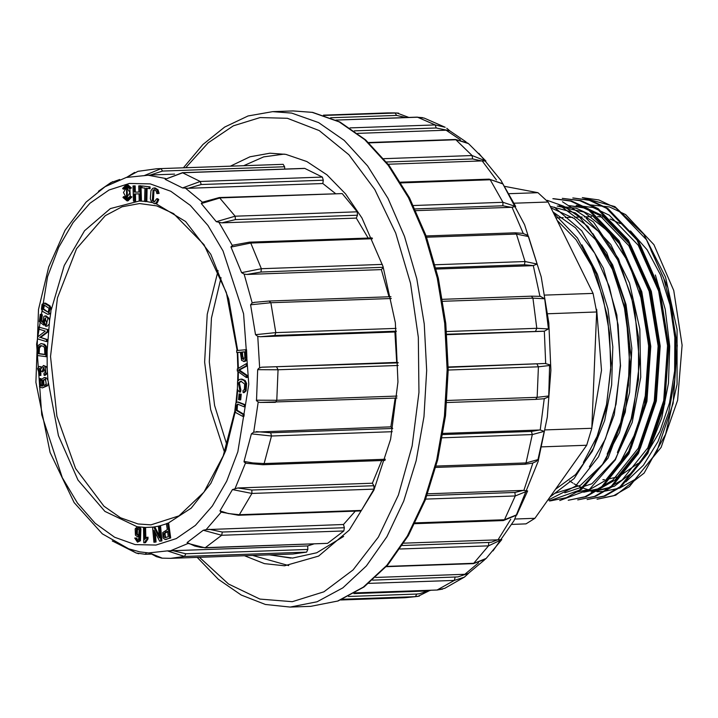 <?xml version="1.0" encoding="UTF-8"?>
<svg xmlns="http://www.w3.org/2000/svg" width="718" height="718" viewBox="0 0 718 718"><rect width="100%" height="100%" fill="white"/><g stroke="black" fill="none" stroke-linecap="round" stroke-linejoin="round"><path stroke-width="1.08" d="M504.898 186.429L537.979 192.693L548.13 202.036L593.059 293.411L596.649 312.016L591.776 428.296L586.696 445.259L534.874 518.333L526.052 523.871L511.88 524.373M602.86 479.732L604.439 479.642M606.755 479.427L616.466 477.147M620.083 475.738L638.158 463.343M646.254 454.279L659.905 431.258L669.58 402.879L674.651 370.973L674.794 337.586L669.993 304.89L660.569 274.976L647.124 249.783L630.53 230.936M620.19 223.585L610.094 219.017M602.276 217.096L597.609 216.603M569.545 480.907L572.874 483.061M573.969 483.708L577.757 485.745M578.861 486.274L582.63 487.899M583.725 488.312L587.486 489.532M588.572 489.838L592.314 490.681M593.373 490.87L597.089 491.345M598.148 491.426L600.194 491.525M597.116 491.731L603.273 491.516L619.544 488.177L634.999 479.462L661.116 447.422L677.657 400.267L682.1 345.178L673.771 290.539L653.936 244.676L625.62 214.556L609.591 206.955L590.492 204.872M625.845 481.841L643.436 465.228L657.975 441.696L668.62 412.635L674.723 379.759L675.934 345.035L672.174 310.499L663.665 278.207L650.912 250.079M576.231 205.402L592.951 207.538L609.241 215.104L638.221 245.215L658.639 291.032L667.578 345.618L663.737 400.68L647.78 447.879L622.255 479.902L607.069 488.608L591.12 491.938L614.348 486.239L633.617 471.295L649.808 447.978L661.691 417.957L668.494 383.277L669.715 346.255L665.263 309.27L655.363 274.985M583.77 492.198L599.718 488.868L614.859 480.189L640.402 448.158L656.369 401.003L660.228 346.031L651.298 291.32L630.862 245.475L602.016 215.445L585.646 207.807L568.88 205.635M568.88 205.644L583.51 207.879L599.844 215.472L628.771 245.619L649.162 291.364L658.101 345.959L654.242 401.12L638.32 448.167L612.795 480.198L597.618 488.94L581.643 492.27M574.292 492.512L590.25 489.218L605.382 480.513L630.907 448.535L646.9 401.362L650.75 346.345L641.838 291.741L621.384 245.825L592.556 215.786L576.231 208.175L557.276 206.048L583.878 212.106L608.451 231.6L628.573 262.492L642.368 301.802L648.596 345.888L646.631 390.287L636.731 430.576L619.921 463.02M564.815 492.844L591.91 483.744L615.263 459.376L632.208 422.471L640.743 377.264L639.819 328.988L629.489 283.027L610.847 244.542L586.05 218.128M550.257 206.362L575.253 212.878L598.435 231.331L617.642 259.907L631.409 296.292L638.535 337.433L638.437 379.562L631.149 419.016L617.363 452.528M555.346 493.203L580.44 485.35L602.483 464.438L619.437 432.469L629.578 392.414L631.849 348.32L626.033 304.423L612.589 264.888L592.772 233.512M550.993 207.843L574.49 218.595L595.491 239.632L612.463 269.385L624.148 305.599L629.587 345.358L628.385 385.342L620.72 422.588L607.15 454.126M553.031 211.989L575.504 227.803L594.746 253.301L609.349 286.536L618.108 324.859L620.361 365.067L616.008 404.153L605.364 439.012L589.352 466.897M555.526 489.209L575.567 474.571L592.341 451.146L604.682 420.542L611.673 384.911L612.804 346.758L607.922 308.964L597.403 274.168L581.912 244.811M557.186 220.453L576.051 239.668L591.722 266.055L603.147 297.97L609.618 333.161L610.74 369.474L606.504 404.602L597.143 436.32L583.339 462.5M597.385 499.216L613.495 495.734L629.435 486.598L656.36 452.834L673.134 403.354L677.245 345.394L667.884 287.864L646.442 239.695L616.044 208.014L598.866 199.99L582.28 197.674L614.85 206.578L643.795 234.274L665.46 277.085L677.065 329.481L677.056 384.283L665.568 434.3L644.145 473.081L615.694 495.24L596.972 499.225M587.189 499.557L604.035 496.066L620.02 486.849L646.882 453.175L663.683 403.624L667.758 345.591L658.388 288.169L636.938 240L606.495 208.283L589.343 200.322L572.802 198.006M577.721 499.89L594.54 496.407L610.515 487.226L637.422 453.507L654.197 403.974L658.271 345.986L648.91 288.528L627.496 240.368L597.071 208.633L579.893 200.672L562.302 198.392L580.934 200.618L598.049 208.588L628.456 240.216L649.961 288.51L659.312 345.905L655.229 403.875L638.419 453.507L611.583 487.172L595.617 496.335L577.721 499.907M568.243 500.24L585.035 496.739L601.011 487.603L627.936 453.839L644.71 404.324L648.803 346.408L639.451 288.887L618.027 240.701L587.638 209.019L570.442 200.995L552.824 198.742M559.798 500.545L589.406 489.505L615.299 459.861L632.8 415.677L639.567 362.787L634.604 308.085L618.521 258.956L593.427 221.925L562.427 201.785M549.288 500.895L579.345 490.259L604.915 461.746L622.578 418.917L629.964 367.472L626.15 313.748L611.494 264.583L587.827 226.448L558.11 204.074M547.646 500.338L575.423 486.274L598.534 456.702L614.204 414.869L620.549 365.848L616.852 315.04L603.398 268.182L581.733 230.81L554.287 207.098M550.132 496.829L574.158 478.529L593.508 448.113L606.27 408.345L611.153 363.236L607.643 316.988L596.057 273.881L577.425 238.017L553.497 212.95M591.731 428.296L601.478 370.273L596.676 309.287M547.233 200.349L563.854 206.228L579.686 217.231L606.737 252.619L624.687 301.551L631.149 357.34L625.279 412.105L608.038 458.12L581.768 489.236L566.403 497.646L550.32 500.868M553.856 198.689L571.429 200.959L588.572 208.92L618.997 240.593L640.474 288.807L649.844 346.202L645.76 404.225L628.959 453.812L602.124 487.468L586.139 496.685L568.243 500.249M573.314 198.015L590.914 200.448L607.993 208.534L638.23 240.333L659.591 288.726L668.799 346.076L664.644 403.866L647.789 453.408L620.944 486.93L605.005 496.048L587.189 499.575M343.626 536.436L316.692 552.797L292.54 558.048L269.205 554.879M466.054 141.904L449.63 130.793L436.23 127.948L354.297 130.847M383.726 158.66L472.13 155.528L485.871 160.976L481.581 160.895L472.632 158.911L386.401 161.963M503.022 184.014L489.129 179.096L502.797 183.736L515.721 206.506L511.44 207.287L502.851 205.797L414.995 208.902M526.599 234.768L528.565 236.626L537.181 264.062L533.312 265.606L524.445 264.78L435.88 267.922M540.421 296.363L544.675 298.805L548.498 328.961L544.361 331.195L446.82 334.247M448.203 367.32L545.15 363.523L549.656 364.753L548.731 396.076L547.879 397.26L544.244 398.705L540.214 430.019L544.199 431.347L537.935 459.592L536.005 461.647M426.959 495.6L514.896 492.485L523.332 490.43L527.667 490.977L516.655 515.111L503.435 520.559L414.833 523.7M402.322 545.509L488.743 542.449L491.507 542.162L497.502 539.873L501.756 539.568L486.158 558.407M372.624 580.162L457.896 576.931L468.342 573.431L484.435 559.941M348.481 596.478L416.7 594.064L419.518 593.741L428.072 590.851M436.167 269.062L532.756 265.642M415.821 210.67L511.44 207.287M446.856 334.669L543.795 331.231M545.15 363.523L448.203 366.961M357.681 133.342L445.6 130.227M426.286 591.013L353.884 593.571M464.259 574.328L375.649 577.46M497.502 539.873L403.821 543.185M523.332 490.43L427.605 493.822M442.844 434.552L531.437 431.41L539.658 430.019L443.024 433.439M539.658 430.019L540.214 430.019M252.691 555.463L288.699 565.56M388.151 164.207L481.581 160.895M230.693 166.073L249.954 156.793L269.986 153.194L285.89 154.415L306.891 161.586L326.986 174.878L345.537 193.878L361.98 218.003L383.035 266.54L395.367 322.732L397.969 381.967L390.61 439.344L373.899 490.143L349.226 530.162L318.613 556.1L284.597 565.829L264.359 563.648L244.488 555.759M446.964 400.5L537.136 397.314L548.749 395.95M550.033 365.507L538.41 366.808L448.203 370.003M436.167 466.072L526.061 462.886L537.935 459.592M544.199 431.347L532.343 434.578L442.288 437.765M415.237 522.901L504.476 519.742L516.915 514.752M527.667 490.977L515.255 495.923L425.648 499.091M386.49 566.385L474.122 563.28L486.176 558.389M501.756 539.568L488.518 545.868L399.989 549.01M355.06 592.889L437.468 589.972L444.639 588.329M468.441 573.368L464.528 577.039L468.567 573.278M464.501 577.057L454.323 580.386L368.72 583.42M419.303 596.137L404.871 597.708L415.417 596.667L342.459 599.243M429.606 590.564L417.912 596.416L415.417 596.667L416.7 594.064M324.401 115.454L396.848 112.959L409.018 117.456M396.883 112.968L398.625 113.139M406.02 117.555L396.587 115.401L330.639 117.734M350.016 127.921L435.189 124.905L445.124 127.239M449.944 130.972L446.731 128.244M445.187 127.266L424.257 118.12L417.607 117.205L336.051 120.094M485.871 160.976L468.468 143.6L456.334 139.768L368.917 142.864M413.38 205.51L502.923 202.332L515.721 206.506M435.045 264.727L525.073 261.54L537.181 264.062M528.565 236.626L516.448 234.041L426.582 237.218M446.596 331.528L536.795 328.332L548.498 328.961M544.675 298.805L532.962 298.105L442.809 301.3M138.96 192.083L135.361 192.146L135.181 185.908L132.983 185.962L133.422 201.148L135.621 201.094L135.415 193.959M134.598 201.13L134.392 193.977L139.014 193.896L139.22 201.049L141.419 200.995L140.979 185.809L138.78 185.863L138.96 192.101L135.361 192.146M236.769 352.529L240.368 352.206L241.598 360.481L244.497 361.513L245.789 360.939L246.893 357.743L246.552 349.702L236.662 350.519L236.769 352.529L240.377 352.26M48.384 329.724L38.539 327.094L38.386 328.988L45.306 331.088L37.749 336.841L37.578 338.869L46.401 341.544L47.424 341.508L47.576 339.605L40.648 337.505L48.214 331.761L48.384 329.724L38.539 327.094M241.212 394.218L239.103 393.895L238.582 399.522L239.668 399.881L240.701 399.845L241.212 394.218L239.103 393.895M170.731 538.006L168.604 523.126L166.432 523.566L167.294 529.615L162.735 532.594L163.04 537.997L165.05 539.514L170.731 538.006L169.699 538.042L167.581 523.162M166.02 539.478L169.699 538.042M153.778 526.967L152.584 527.191L153.921 542.287L155.034 542.072L153.984 530.225L159.656 541.192L161.882 540.923L160.545 525.836L158.4 526.079L159.45 537.944L153.778 526.967L154.801 526.931L159.234 535.502M153.921 542.287L156.057 542.036L155.232 532.621M46.948 356.747L46.598 346.956L44.561 344.254L40.989 343.59L38.054 345.502L37.031 355.527L46.948 356.747M145.799 201.641L146.095 188.287L150.062 188.637L150.098 186.851L142.02 185.962L141.984 187.748L144.919 188.134L144.623 201.489L146.831 201.605L147.118 188.421M153.033 527.102L143.492 527.515L143.771 542.763L145.503 542.736L147.998 538.967L147.971 537.163L145.808 538.141L145.61 527.497L137.335 526.716L135.172 528.924L135.433 535.161L137.515 536.804L139.463 535.072L138.215 540.286L137.461 540.663L136.214 539.712L137.237 539.676L136.86 538.033L134.751 538.06L137.542 542.198L139.463 540.753L139.839 528.753L137.335 526.716M137.542 542.198L140.486 540.717L140.863 528.717L139.651 527.084M137.955 540.51L137.237 539.676M137.515 536.804L139.391 536.49M137.183 526.734L104.882 511.44L78.011 480.082L58.436 435.673L47.909 380.199L46.365 377.901L45.099 377.542L44.076 377.578L41.806 379.301L41.743 384.579L42.775 386.051L40.693 385.907L39.481 384.731L39.364 381.294L41.249 380.378L41.007 378.557L39.984 378.592L39.499 386.894L42.335 387.935L46.499 385.745L45.342 377.937L44.076 377.578M42.335 387.935L47.532 385.71L48.187 383.43M42.55 386.087L40.513 384.695L40.387 381.249M47.909 380.199L47.217 368.576L46.482 366.736L43.466 365.444L41.357 368.415L40.54 366.898L39.499 366.431L38.35 367.06L37.569 368.711L39.858 375.442L40.89 375.406L40.082 368.478M39.858 375.442L39.562 368.352L40.693 369.231L41.15 371.655L42.12 371.807L43.565 367.419L45.198 372.337L43.915 373.513L44.139 375.361L45.162 375.326L46.903 373.71L47.379 372.068M42.12 371.807L43.143 371.771L44.085 367.508M41.662 366.97L39.499 366.431M47.217 368.576L47.083 351.237L49.524 320.793L48.905 318.191L46.096 315.911L45.072 315.947L43.798 316.557L42.757 322.472L40.522 320.632L41.554 320.596L42.326 314.735L40.28 314.313L39.31 321.61L43.592 325.039L44.615 325.003L44.507 321.996L45.656 318.038M43.592 325.039L43.484 322.032L45.117 317.948L46.894 323.827L45.53 324.249L45.378 326.178L46.993 326.223L49.084 324.15M42.568 321.431L41.554 320.596M47.702 314.26L49.739 313.937L50.798 312.626L51.175 308.282L50.027 305.904L45.62 303.131L44.04 303.14L42.12 304.297L41.509 309.054L42.658 311.441L47.702 314.26L48.716 313.972L50.143 308.318L49.004 305.94L44.04 303.14M156.641 198.778L154.334 201.946L152.333 200.744L152.988 190.144L154.083 189.705L156.174 190.952L156.892 193.582L157.915 193.546L159.1 193.411L158.077 189.839L155.052 187.954L154.029 187.99L152.692 188.412L150.995 190.638L150.349 198.724L151.498 201.955L154.567 203.697L156.174 202.961L157.772 199.613L156.641 198.778L157.664 198.742L158.804 199.577L157.206 202.925L155.905 203.634L185.621 221.53L210.814 254.36L228.728 298.966L237.613 350.429M154.828 201.839L153.356 200.708L154.02 190.108L154.621 189.758M237.757 352.493L238.358 368.388M247.261 365.794L247.252 363.613L246.229 363.649L237.344 368.998L237.344 371.053L246.265 377.533L247.288 377.497L247.288 375.451L239.345 370.048L247.261 365.794L246.238 365.83L246.229 363.649M238.367 371.798L238.205 380.45M239.857 390.215L238.376 382.856L240.772 381.15L244.641 384.004L244.416 389.425L242.926 390.646L243.097 392.665L244.129 392.629L246.139 390.888L246.66 383.466L245.224 380.567L241.903 379.068L239.408 379.472L237.604 381.429L237.371 389.416L239.462 392.145L239.857 390.215L240.889 390.179L239.399 382.82L241.302 381.177M239.462 392.145L240.485 392.109L240.889 390.179M237.694 390.134L236.536 402.466M243.142 414.474L236.051 410.283L236.455 404.988L237.622 404.126L244.174 406.828L245.197 406.792L245.457 404.844L238.564 402.089L237.164 402.179L235.701 403.489L234.849 410.319L235.854 412.688L242.881 416.413L243.142 414.474L244.174 414.439L237.075 410.247L237.487 404.952L238.205 404.198M242.881 416.413L243.905 416.377L244.174 414.439M235.271 411.719L225.838 450.455L210.814 483.376L191.15 508.147L168.174 523.144M166.468 523.808L159.836 525.854M158.409 526.186L154.235 526.949M123.236 189.175L126.467 185.935L129.85 188.771L131.502 187.963L127.445 184.562L126.422 184.598L122.554 188.475L124.196 189.139M124.393 188.762L126.978 185.971M127.508 198.141L130.048 196.651M130.245 196.283L129.895 188.771M129.761 188.574L126.512 187.245L123.496 192.478L126.476 198.177L129.922 192.612L126.512 187.245M123.559 196.678L122.94 197.459L126.996 200.852L128.019 200.816L131.888 196.947L130.182 196.283L126.951 199.523L123.559 196.678L124.546 196.642M127.463 199.451L124.681 196.84M246.454 463.325L244.246 462.159L244.012 461.369L251.354 433.843L253.732 432.182L390.888 426.878L395.178 398.113M256.353 400.186L276.78 400.303L275.407 402.358L260.221 402.394L258.211 401.999L256.514 400.743L257.636 369.662L258.534 368.451L261.379 367.239L396.704 362.411L394.864 331.994L396.381 331.366M381.743 460.57L372.4 483.169L237.855 487.935L251.803 490.044L373.89 485.718L372.4 483.169M187.497 543.275L187.12 542.575L203.32 530.261L206.183 529.606L221.108 512.176L219.968 510.821L232.488 489.622L237.855 487.935M284.202 154.119L263.659 156.865L243.923 165.607M290.79 558.074L269.618 554.87M256.335 431.635L270.686 432.757L392.773 428.44L390.888 426.878M385.063 460.444L262.914 464.77L264.125 463.541L385.422 459.251M373.89 485.718L373.997 489.155L251.919 493.481L232.488 489.622M219.968 510.821L228.315 513.523L239.372 514.716L361.45 510.399L373.997 489.155M361.45 510.399L360.562 510.965L238.484 515.282L239.372 514.716L251.919 493.481L251.803 490.044M355.338 511.144L343.491 524.517L344.389 527.748L343.805 530.988L221.727 535.314L203.32 530.261M187.12 542.575L194.802 546.057L200.762 547.421L205.51 547.654L327.587 543.338L343.805 530.988M327.587 543.338L205.052 547.798L221.727 535.314L222.311 532.065L344.389 527.748M313.739 543.948L307.627 545.922L307.842 549.441L306.631 552.106L184.553 556.432L167.357 550.859L307.627 545.922M173.083 550.688L185.765 553.766L184.553 556.432L170.722 558.371L292.809 554.045L306.631 552.106M283.125 164.341L156.928 168.685L283.125 164.341L284.633 166.711L162.555 171.037L150.304 174.986L126.556 177.409L134.589 172.446M284.777 169.098L284.633 166.711M304.19 168.479L182.776 172.778L165.095 179.312L182.444 172.724L304.522 168.398M322.355 177.113L323.315 180.191L322.813 183.575L188.269 188.331L182.56 187.954L200.268 181.439L322.355 177.113L304.854 168.452M322.813 183.575L335.315 193.447M202.099 202.297L219.34 197.549L342.244 193.609L220.166 197.935L201.336 203.526L202.314 202.207M357.187 211.846L357.492 215.265L356.334 218.101L221.781 222.867L216.253 221.727L235.1 216.172L357.187 211.846L342.244 193.609M356.334 218.101L368.029 237.9M372.498 238.753L250.753 243.061L249.541 242.101L372.112 237.9M383.277 267.311L260.948 272.023L246.804 274.411L244.147 274.07L241.58 272.678L230.963 246.875L232.838 245.17L249.541 242.101M388.976 296.749L381.357 269.645L383.026 267.697M398.221 362.698L396.704 362.411M162.232 558.155L149.29 552.86L167.357 550.859M394.864 331.994L260.311 336.76L257.744 336.365L255.509 334.66L250.573 304.809L252.206 302.879L254.621 302.332M216.253 221.727L201.336 203.526M182.56 187.954L165.095 179.312M126.574 177.346L105.097 186.716L86.052 202.153L65.078 230.272L48.761 266.961L38.512 309.485L35.9 382.335L50.045 452.457L74.16 502.564L102.27 533.869L128.71 548.857L139.875 551.882L149.506 553.031M206.183 529.606L343.491 524.517M174.591 174.133L150.304 174.986M381.357 269.645L246.804 274.411M227.005 445.115L214.574 405.508L209.252 361.917L211.478 318.056L221.081 277.669M218.128 270.596L207.242 314.296L204.657 362.078L210.616 409.556L224.563 452.385M398.248 365.462L278.063 369.725L257.636 369.662M262.16 367.176L398.221 362.823M391.328 298.464L270.865 302.727L250.573 304.809M255.509 334.66L275.811 332.631L396.049 328.368M396.354 331.186L274.77 335.486L260.311 336.76M241.58 272.678L261.343 268.685L250.753 243.061L231.016 247.109M357.492 215.265L235.405 219.582L221.781 222.867M323.315 180.191L201.237 184.517L188.269 188.331M137.982 171.342L126.682 177.382M144.587 175.425L161.047 168.667L162.555 171.037M107.018 185.558L112.663 181.654M138.771 553.74L136.016 552.959L128.935 548.929M112.268 540.923L136.07 552.986M149.443 552.815L156.327 556.621L161.954 558.119L170.722 558.371M208.938 529.283L222.311 532.065M392.207 431.697L271.485 435.97L251.354 433.843M244.012 461.369L252.826 462.948L264.125 463.541L271.485 435.97L270.686 432.757M149.039 188.672L149.075 186.886L150.098 186.851M149.075 186.886L142.02 185.962M154.567 203.697L155.905 203.634M157.772 199.613L158.804 199.577M156.892 193.582L159.1 193.411M158.077 193.447L157.054 189.875L154.029 187.99M140.396 201.031L139.956 185.845L140.979 185.809M139.956 185.845L138.78 185.863M134.338 192.182L134.158 185.944L135.181 185.908M134.158 185.944L132.983 185.962M48.259 312.357L42.604 308.982L43.627 308.946L44.444 304.988L43.87 304.917L48.986 308.273L48.259 312.357L43.627 308.946M42.604 308.982L43.403 305.033M243.869 359.35L242.648 356.002L242.442 352.08L244.587 351.892M241.419 352.116L244.587 351.838L244.811 357.6L243.357 359.476L242.199 358.758L241.625 356.038L241.419 352.116L242.442 352.08M243.474 361.549L244.766 360.974L245.87 357.779L246.893 357.743M245.87 357.779L245.529 349.738M45.53 324.249L46.302 324.222M45.97 326.259L47.882 318.227L45.072 315.947M40.522 320.632L41.303 314.771L42.326 314.735M41.303 314.771L40.28 314.313M43.942 323.405L44.974 323.369M246.265 377.533L246.256 375.487L247.288 375.451M246.256 375.487L238.322 370.084L239.345 370.048M238.322 370.084L246.238 365.83M46.401 341.544L46.553 339.641L47.576 339.605M46.553 339.641L40.648 337.505M39.625 337.541L47.191 331.797L48.214 331.761M47.191 331.797L47.361 329.759M243.097 392.665L245.116 390.924L245.637 383.502L244.201 380.603L240.88 379.104M38.126 353.669L38.458 347.925L39.508 346.166L40.944 345.654L43.376 346.336L44.471 347.602L44.92 354.629L38.126 353.669L39.149 353.633L39.481 347.889L41.491 345.672M44.929 354.45L39.149 353.633M45.925 356.783L45.566 346.991L43.529 344.29L40.989 343.59M239.668 399.881L240.189 394.254M44.139 375.361L45.88 373.746L45.449 366.772L43.466 365.444M39.975 373.566L40.998 373.531M244.174 406.828L244.434 404.88L245.457 404.844M244.434 404.88L237.541 402.125M45.467 384.839L44.202 385.476L42.981 384.83L42.613 380.603L44.274 379.463L45.557 380.064L46.149 383.565L45.467 384.839M44.731 385.369L44.004 384.794L43.636 380.567L44.758 379.526M39.364 381.294L40.226 380.414L39.984 378.592M40.226 380.414L41.249 380.378M165.741 537.585L164.871 533.375L167.59 531.679M165.311 532.155L167.545 531.365L168.308 536.687L165.113 537.71L164.162 537.082L163.839 533.42L166.343 532.119M159.656 541.192L160.85 540.959L159.513 525.872M160.85 540.959L161.882 540.923M155.034 542.072L156.057 542.036M145.808 538.141L144.803 539.406L144.578 527.533L145.61 527.497M144.578 527.533L143.492 527.515M144.471 542.772L146.975 539.003L147.998 538.967M146.975 539.003L146.939 537.199M139.166 530.279L138.789 534.443L137.712 535.188L136.294 534.102L136.429 529.049L137.47 528.26L139.166 530.279M138.206 535.045L137.326 534.066L137.452 529.013L138 528.385M136.214 539.712L135.837 538.069L134.751 538.06M135.837 538.069L136.86 538.033M129.85 188.771L131.502 187.963M130.47 187.999L126.422 184.598M126.53 196.947L126.556 188.484L126.53 196.947M127.077 188.556L127.364 196.867M126.996 200.852L130.864 196.983L130.182 196.283M130.864 196.983L131.888 196.947M509.295 193.707L537.979 192.693M548.13 202.036L514.546 203.221M544.926 295.116L593.059 293.411M545.258 429.938L591.776 428.296M596.649 312.016L547.78 313.748M514.941 519.042L534.874 518.333M586.696 445.259L541.83 446.847M460.409 139.839L446.156 130.2M496.443 179.922L482.137 160.868M523.198 233.458L511.997 207.251M539.945 296.319L533.312 265.606M545.716 363.523L544.361 331.195M523.889 490.43L532.864 463.065M498.059 539.864L510.767 519.204M464.806 574.31L478.502 562.858M426.842 590.995L430.244 590.295M312.231 112.376L293.141 110.904L312.599 112.403L339.865 121.979L365.686 139.92L389.165 165.544L409.547 197.926L426.133 235.944L438.357 278.261L445.797 323.414L448.203 369.788L445.492 415.767L437.747 459.744L425.236 500.177L408.398 535.637L387.783 564.913L364.071 586.956L338.07 600.966L310.688 606.369L337.639 601.038L363.344 587.153L386.876 565.201L407.402 535.969L424.212 500.473L436.715 459.969L444.451 415.893L447.152 369.797L444.738 323.306L437.28 278.063L425.047 235.666L408.47 197.603L388.133 165.221L364.744 139.669L339.147 121.845L312.231 112.376M183.449 167.743L202.916 144.506L224.644 127.068L248.105 115.975L272.625 111.631L291.714 113.103L318.63 122.572L344.227 140.396L367.607 165.948L387.953 198.33L404.53 236.393L416.763 278.79L424.221 324.033L426.636 370.524L423.934 416.619L416.189 460.696L403.695 501.2L386.885 536.687L366.351 565.928L342.827 587.88L317.123 601.765L290.162 607.096L310.688 606.369M199.532 557.347L228.486 584.012L259.961 599.054L292.334 601.693L323.926 591.794L353.112 569.868L378.368 537.046L398.382 495.034L412.141 446.004L418.908 392.495L418.343 337.281L410.472 283.215L395.717 233.099L374.823 189.525L348.876 154.756L319.223 130.595L287.397 118.273L260.06 117.599L233.35 125.856L208.265 142.756L185.738 167.662M544.747 398.634L535.754 399.405L537.136 397.314L538.41 366.808L537.037 364.17M446.802 402.556L535.556 399.387M536.31 461.441L532.603 463.146L524.813 464.295L526.061 462.886L532.343 434.578L531.437 431.41M503.435 520.559L504.476 519.742L515.255 495.923L514.896 492.485M485.44 559.098L473.395 563.639L488.518 545.868L488.743 542.449M442.665 589.083L437.127 590.052L454.323 580.386L455.104 577.245M354.934 592.96L436.777 589.99M396.587 115.401L395.097 112.95L387.702 112.879L323.486 115.149M436.23 127.948L435.189 124.905L417.293 117.16L335.934 120.041M416.987 117.222L422.758 117.698M472.632 158.911L472.13 155.528L455.616 139.489L368.603 142.568M502.851 205.797L502.923 202.332L490.197 179.796L401.039 182.955M524.445 264.78L525.073 261.54L516.448 234.041L515.102 232.776L426.124 235.926M535.646 331.106L536.795 328.332L532.962 298.105L531.446 296.175L442.485 299.325M531.221 296.211L540.663 296.399M135.128 544.63L155.977 545.079L176.314 538.581L195.359 525.388L212.375 506.002L226.717 481.168L237.829 451.837L248.796 384.345L243.617 313.793L223.065 250.932L207.924 225.461L190.279 205.33L170.803 191.293L150.25 183.916L129.402 183.467L109.073 189.965L90.028 203.158L73.012 222.553L58.67 247.387L47.559 276.708L36.582 344.2L41.77 414.753L62.313 477.614L77.454 503.085L95.099 523.225L114.575 537.252L135.128 544.63M49.524 320.793L50.798 312.626M51.337 309.584L64.27 265.516L84.589 230.756L110.384 208.57L139.22 201.049M139.391 201.049L144.632 201.336M146.813 201.605L152.001 202.575M258.211 401.999L253.732 432.182M245.493 463.065L235.163 488.393M187.901 543.499L170.283 550.859M257.744 336.365L259.647 367.76M244.147 274.07L252.206 302.879M219.044 222.625L232.291 245.385M185.477 188.242L202.279 202.162M147.495 175.066L165.696 178.477M237.155 350.474L226.323 292.531L204.038 244.676L173.603 213.632L156.748 205.842L139.579 203.526L122.042 206.82L105.313 215.687L76.593 248.715L57.431 297.961L50.529 356.505L56.866 416.135L75.534 468.468L103.913 506.154L120.543 517.75L138.036 523.916L150.951 524.84L178.926 515.901L203.894 492.234L223.244 455.957L234.921 410.642M276.681 367.122L278.063 369.725L276.78 400.303L397.099 396.04M269.07 301.057L270.865 302.727L275.811 332.631L274.77 335.486M260.948 272.023L261.343 268.685L382.344 264.395M219.331 197.558L235.1 216.172L235.405 219.582M182.417 172.724L200.268 181.439L201.237 184.517M146.508 552.815L145.233 554.332L151.157 554.116M185.765 553.766L307.842 549.441M152.333 200.744L153.356 200.708M152.988 190.144L154.02 190.108M157.054 189.875L158.077 189.839M156.174 202.961L157.206 202.925M48.716 313.972L49.739 313.937M50.143 308.318L51.175 308.282M49.004 305.94L50.027 305.904M44.597 303.167L45.62 303.131M241.625 356.038L242.648 356.002M242.199 358.758L243.222 358.722M244.766 360.974L245.789 360.939M47.882 318.227L48.905 318.191M43.484 322.032L44.507 321.996M239.785 371L240.808 370.964M239.776 369.384L240.799 369.348M238.376 382.856L239.399 382.82M245.116 390.924L246.139 390.888M245.637 383.502L246.66 383.466M244.201 380.603L245.224 380.567M38.458 347.925L39.481 347.889M39.508 346.166L40.54 346.13M45.97 348.867L46.993 348.831M45.566 346.991L46.598 346.956M44.803 345.502L45.826 345.466M43.529 344.29L44.561 344.254M45.88 373.746L46.903 373.71M45.449 366.772L46.482 366.736M40.54 366.898L41.563 366.862M236.051 410.283L237.075 410.247M236.455 404.988L237.487 404.952M42.981 384.83L44.004 384.794M42.613 380.603L43.636 380.567M46.499 385.745L47.532 385.71M45.342 377.937L46.365 377.901M40.693 385.907L41.716 385.871M39.481 384.731L40.513 384.695M164.162 537.082L165.185 537.046M163.839 533.42L164.871 533.375M145.404 540.753L146.436 540.717M136.294 534.102L137.326 534.066M136.429 529.049L137.452 529.013M139.463 540.753L140.486 540.717M139.839 528.753L140.863 528.717M138.457 536.463L139.391 536.427M591.623 216.63L584.272 216.89M582.136 216.971L574.777 217.231M572.641 217.303L565.29 217.563M563.172 217.644L555.929 217.895M549.297 500.913L550.32 500.877M552.824 198.715L553.856 198.68M478.897 153.41L500.958 180.389L524.607 224.752L541.184 276.816L548.848 322.947L550.912 370.353L547.287 417.14L538.123 461.441L514.097 520.541L492.97 550.841M431.006 590.268L427.946 590.878M272.625 111.631L293.141 110.904M290.162 607.096L265.4 604.493L241.212 595.087L218.308 579.229L197.244 557.428M524.795 464.295L435.799 467.445M473.395 563.639L386.185 566.726M444.613 588.356L464.555 577.03M404.871 597.708L340.646 599.988M387.702 112.879L396.901 112.968M455.616 139.489L467.786 143.053M489.129 179.096L400.59 182.228M515.102 232.776L522.776 233.35L527.003 235.019M235.953 403.067L237.272 389.129M237.685 381.258L237.891 371.448M237.882 368.675L237.29 352.511M260.257 402.394L396.928 398.05M390.96 296.678L269.385 300.986L253.912 302.386M156.928 168.685L137.937 171.351M98.465 191.23L110.949 182.56M119.753 179.509L110.868 182.623M136.007 552.95L145.215 554.332M112.905 541.39L112.241 540.905M205.052 547.798L187.407 543.23M238.484 515.282L221.036 512.149M262.914 464.77L246.364 463.307M165.05 539.514L166.073 539.478M126.906 198.213L127.93 198.177"/></g></svg>
